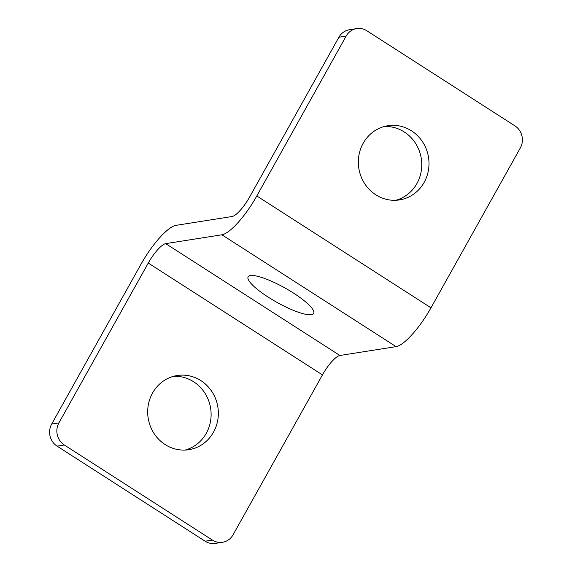 <?xml version="1.0" encoding="UTF-8"?>
<svg xmlns="http://www.w3.org/2000/svg" width="572" height="572" viewBox="0 0 572 572"><rect width="100%" height="100%" fill="white"/><g stroke="black" fill="none" stroke-linecap="round" stroke-linejoin="round"><path stroke-width="0.86" d="M57.078 446.139L64.329 444.995A16.087 15.115 -99 0 1 58.923 422.908L148.262 263.048A21.45 5.627 122.7 0 1 165.723 243.636L221.886 234.785A42.9 11.254 -57.3 0 0 256.807 195.96L346.146 36.108A16.087 15.115 -99 0 1 356.706 28.6L349.456 29.744A16.087 15.115 81 0 0 338.896 37.244L249.556 197.104A21.45 5.627 -57.3 0 1 232.096 216.516L175.933 225.368A42.9 11.254 -57.3 0 0 141.012 264.192L51.673 424.052A16.087 15.115 81 0 0 57.078 446.139L205.133 541.212A16.087 15.115 81 0 0 215.294 543.4L222.544 542.256A16.087 15.115 -99 0 1 212.384 540.068L205.133 541.212M356.706 28.6A16.087 15.115 -99 0 1 366.866 30.788L514.922 125.861A16.087 15.115 -99 0 1 520.327 147.948L430.988 307.808A42.9 11.254 122.7 0 1 396.067 346.632L339.904 355.484A21.45 5.627 122.7 0 0 322.444 374.896L148.262 263.048M363.191 143.25A37.538 35.278 -99 0 1 387.823 125.74A37.538 35.278 -99 0 1 428.514 157.329A37.538 35.278 -99 0 1 399.513 199.907A37.538 35.278 -99 0 1 364.578 183.498A37.538 35.278 -99 0 1 363.191 143.25M322.444 374.896L233.104 534.756A16.087 15.115 -99 0 1 222.544 542.256M64.329 444.995L212.384 540.068M152.545 393.028A37.538 35.278 -99 0 1 177.177 375.518A37.538 35.278 -99 0 1 217.868 407.114A37.538 35.278 -99 0 1 188.867 449.685A37.538 35.278 -99 0 1 153.932 433.283A37.538 35.278 -99 0 1 152.545 393.028M250.414 275.561A37.538 8.237 29.2 0 1 289.325 290.497A37.538 8.237 29.2 0 1 313.663 313.449A37.538 8.237 29.2 0 1 276.877 302.323A37.538 8.237 29.2 0 1 248.126 276.819A37.538 8.237 29.2 0 1 250.414 275.561M185.214 450.057A37.538 35.278 81 0 0 210.625 408.251A37.538 35.278 81 0 0 173.588 376.29M395.86 200.272A37.538 35.278 81 0 0 421.271 158.473A37.538 35.278 81 0 0 384.234 126.512M338.896 37.244L346.146 36.108M256.807 195.96L430.988 307.808M58.923 422.908L51.673 424.052M165.723 243.636L339.904 355.484M396.067 346.632L221.886 234.785"/></g></svg>
